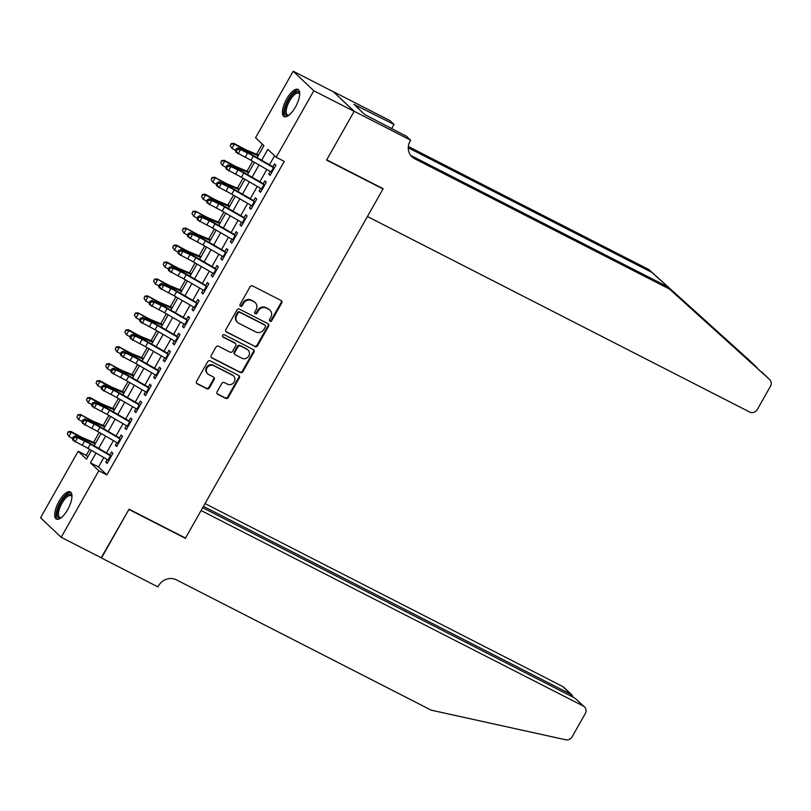 <?xml version="1.0" encoding="UTF-8"?>
<svg xmlns="http://www.w3.org/2000/svg" width="811" height="811" viewBox="0 0 811 811"><rect width="100%" height="100%" fill="white"/><g stroke="black" fill="none" stroke-linecap="round" stroke-linejoin="round"><path stroke-width="1.22" d="M269.972 321.257A1.348 1.237 133.4 0 0 271.746 320.659L281.741 302.979A1.926 1.764 133.4 0 0 281.103 300.506L252.606 285.938A1.926 1.764 133.4 0 0 250.082 286.79L240.076 304.46A1.348 1.237 133.4 0 0 240.532 306.193A1.348 1.237 133.4 0 0 242.296 305.595L243.594 303.304A6.143 5.657 133.4 0 1 251.663 300.577L254.046 301.793A6.143 5.657 133.4 0 1 256.094 309.701L254.806 311.992A1.348 1.237 133.4 0 0 255.252 313.725A1.348 1.237 133.4 0 0 257.016 313.127L258.314 310.836A6.143 5.657 133.4 0 1 266.393 308.109L268.765 309.315A6.143 5.657 133.4 0 1 270.823 317.233L269.526 319.524A1.348 1.237 133.4 0 0 269.972 321.257M269.475 320.75A1.348 1.237 133.4 0 0 271.178 320.132L281.184 302.452A1.926 1.764 133.4 0 0 281.164 300.546M240.036 305.696A1.348 1.237 133.4 0 0 241.739 305.068L243.036 302.777L243.594 303.304M254.755 313.218A1.348 1.237 133.4 0 0 256.458 312.6L257.756 310.309L258.314 310.836M58.98 501.38A15.267 5.778 117.1 0 1 70.283 491.902A15.267 5.778 117.1 0 1 67.678 509.612A15.267 5.778 117.1 0 1 56.375 519.091A15.267 5.778 117.1 0 1 58.98 501.38M286.688 98.901A15.267 5.778 117.1 0 1 297.992 89.433A15.267 5.778 117.1 0 1 295.386 107.143A15.267 5.778 117.1 0 1 284.083 116.612A15.267 5.778 117.1 0 1 286.688 98.901M217.074 391.835A1.926 1.764 133.4 0 0 217.723 394.308L225.711 398.404A1.926 1.764 133.4 0 0 228.236 397.542L239.346 377.916A1.926 1.764 133.4 0 0 238.698 375.442L210.211 360.865A1.926 1.764 133.4 0 0 207.687 361.726L196.576 381.352A1.926 1.764 133.4 0 0 197.225 383.826L206.876 388.763A1.926 1.764 133.4 0 0 209.4 387.911L214.155 379.507A1.926 1.764 133.4 0 0 213.516 377.034L208.721 374.591A5.14 4.724 133.4 0 1 207.373 367.403A5.14 4.724 133.4 0 1 213.759 365.69L232.514 375.28A5.14 4.724 133.4 0 1 233.862 382.468A5.14 4.724 133.4 0 1 227.486 384.181L224.353 382.579A1.926 1.764 133.4 0 0 221.829 383.441L217.074 391.835M354.184 111.3L326.711 159.848L383.157 188.72L367.434 216.517L749.648 412.018A5.87 5.403 133.4 0 0 757.362 409.403L770.45 386.279A5.87 5.403 133.4 0 0 769.568 379.457L669.491 289.071L414.674 158.743A13.706 12.601 -46.6 0 1 411.968 156.827A13.706 12.601 -46.6 0 1 410.102 141.104L410.63 140.171L354.184 111.3L333.503 91.846L354.133 111.381L326.569 160.102L383.015 188.973L185.506 538.068L129.061 509.196L101.497 557.917L61.18 537.287L40.55 517.753L78.18 451.24L86.544 459.158L91.491 450.419M354.133 111.381L313.816 90.761L276.186 157.273L267.823 149.356L261.649 160.264M103.849 457.556L98.516 466.984L106.88 474.901L284.245 161.399L276.186 157.273M106.88 474.901L98.81 470.775L61.18 537.287M254.978 346.672A1.926 1.764 133.4 0 0 257.503 345.81L268.613 326.184A1.926 1.764 133.4 0 0 267.975 323.711L239.478 309.143A1.926 1.764 133.4 0 0 236.954 309.995L225.843 329.621A1.926 1.764 133.4 0 0 226.492 332.094L254.421 346.135A1.926 1.764 133.4 0 0 256.945 345.283L268.056 325.657A1.926 1.764 133.4 0 0 268.035 323.751M253.975 352.055L242.874 371.681A1.926 1.764 133.4 0 1 240.35 372.533L211.853 357.955A1.926 1.764 133.4 0 1 211.215 355.482L215.969 347.088A1.926 1.764 133.4 0 1 218.494 346.236L230.05 352.146A1.926 1.764 133.4 0 0 232.564 351.285L235.717 345.719A1.926 1.764 133.4 0 0 235.078 343.246L223.045 337.092A1.348 1.237 133.4 0 1 222.701 335.207A1.348 1.237 133.4 0 1 224.363 334.761L253.336 349.582A1.926 1.764 133.4 0 1 253.975 352.055L253.417 351.528L242.317 371.154L242.874 371.681M270.225 171.425L268.745 174.041L270.144 175.369L275.892 165.201L274.493 163.873L272.618 167.198M260.635 188.375L259.155 190.99L260.554 192.308L266.302 182.14L264.913 180.823L263.038 184.138M251.045 205.325L249.565 207.94L250.964 209.258L256.712 199.09L255.323 197.772L253.448 201.087M241.465 222.265L239.985 224.88L241.374 226.198L247.132 216.03L245.733 214.712L243.858 218.027M231.875 239.215L230.395 241.83L231.784 243.148L237.542 232.98L236.143 231.662L234.267 234.977M222.285 256.164L220.805 258.77L222.204 260.098L227.952 249.93L226.563 248.612L224.688 251.927M212.695 273.104L211.215 275.72L212.614 277.038L218.362 266.87L216.973 265.552L215.097 268.867M203.115 290.054L201.635 292.67L203.024 293.987L208.782 283.82L207.383 282.502L205.507 285.817M193.525 307.004L192.045 309.609L193.434 310.937L199.192 300.769L197.793 299.441L195.917 302.767M183.935 323.944L182.455 326.559L183.854 327.877L189.602 317.709L188.213 316.391L186.327 319.706M174.345 340.894L172.865 343.509L174.264 344.827L180.012 334.659L178.623 333.341L176.747 336.656M164.755 357.833L163.285 360.449L164.674 361.777L170.432 351.609L169.033 350.281L167.157 353.606M155.175 374.783L153.695 377.399L155.083 378.717L160.842 368.549L159.443 367.231L157.567 370.546M145.585 391.733L144.105 394.349L145.504 395.667L151.251 385.499L149.863 384.181L147.977 387.496M135.995 408.673L134.514 411.289L135.913 412.606L141.661 402.438L140.273 401.121L138.397 404.436M126.404 425.623L124.935 428.238L126.323 429.556L132.071 419.388L130.683 418.07L128.807 421.385M116.825 442.573L115.344 445.178L116.733 446.506L122.491 436.338L121.092 435.01L119.217 438.335M274.594 155.763L269.485 164.795M266.839 169.469L259.895 181.745M257.249 186.418L250.305 198.685M247.659 203.358L240.715 215.635M238.069 220.308L231.135 232.585M228.489 237.258L221.545 249.524M218.899 254.198L211.955 266.474M209.309 271.148L202.365 283.424M199.719 288.098L192.775 300.364M190.139 305.037L183.195 317.314M180.549 321.987L173.605 334.264M170.959 338.937L164.015 351.204M161.369 355.877L154.425 368.153M151.789 372.827L144.845 385.093M142.199 389.767L135.255 402.043M132.609 406.716L125.664 418.993M123.019 423.666L116.074 435.933M113.428 440.606L106.494 452.883M107.234 459.513L105.754 462.128L107.143 463.446L112.901 453.278L111.502 451.96L109.627 455.275M262.328 144.145L256.611 154.252M252.647 161.267L247.02 171.192M243.057 178.207L237.43 188.142M233.467 195.157L227.85 205.092M223.877 212.097L218.26 222.032M214.286 229.047L208.67 238.981M204.707 245.997L199.08 255.931M195.116 262.936L189.5 272.871M185.526 279.886L179.91 289.821M175.936 296.836L170.32 306.761M166.356 313.776L160.73 323.711M156.766 330.726L151.14 340.661M147.176 347.666L141.56 357.6M137.586 364.615L131.97 374.55M128.006 381.565L122.38 391.5M118.416 398.505L112.79 408.44M108.826 415.455L103.21 425.39M99.236 432.405L93.62 442.34M89.646 449.345L86.25 455.366L87.841 456.877M383.015 188.973L382.265 188.264M333.503 91.846L293.187 71.226L313.816 90.761M86.25 455.366L78.18 451.24M257.128 157.658L263.92 145.656L255.556 137.738L293.187 71.226M94.137 445.736L101.081 433.469M103.727 428.796L110.671 416.519M113.317 411.846L120.261 399.58M122.907 394.906L129.841 382.63M132.487 377.956L139.431 365.68M142.077 361.007L149.021 348.74M151.667 344.067L158.611 331.79M161.257 327.117L168.201 314.84M170.837 310.167L177.781 297.901M180.427 293.227L187.371 280.951M190.017 276.277L196.961 264.011M199.607 259.327L206.552 247.061M209.187 242.388L216.131 230.111M218.777 225.438L225.722 213.171M228.367 208.498L235.312 196.221M237.958 191.548L244.902 179.272M247.548 174.598L254.482 162.332M96.012 453.025L90.447 462.858L98.81 470.775M259.003 164.937L252.059 177.214M249.413 181.887L242.469 194.164M239.823 198.837L232.889 211.103M230.243 215.777L223.299 228.053M220.653 232.727L213.709 244.993M211.063 249.676L204.119 261.943M201.473 266.616L194.528 278.893M191.893 283.566L184.949 295.833M182.303 300.506L175.358 312.782M172.713 317.456L165.768 329.732M163.123 334.406L156.178 346.672M153.543 351.345L146.598 363.622M143.952 368.295L137.008 380.572M134.362 385.245L127.418 397.512M124.772 402.185L117.828 414.462M115.182 419.135L108.248 431.401M105.602 436.085L98.658 448.351M98.516 466.984L90.447 462.858M268.745 174.041L270.408 174.892M259.155 190.99L260.818 191.842M249.565 207.94L251.228 208.782M239.985 224.88L241.637 225.732M230.395 241.83L232.058 242.682M220.805 258.77L222.467 259.621M211.215 275.72L212.877 276.571M201.635 292.67L203.287 293.521M192.045 309.609L193.707 310.461M182.455 326.559L184.117 327.411M172.865 343.509L174.527 344.351M163.285 360.449L164.937 361.3M153.695 377.399L155.357 378.25M144.105 394.349L145.767 395.19M134.514 411.289L136.177 412.14M124.935 428.238L126.587 429.09M115.344 445.178L117.007 446.03M105.754 462.128L107.417 462.98M269.982 310.177L269.424 309.65A6.143 5.657 133.4 0 0 268.208 308.788L268.765 309.315M257.756 310.309A6.143 5.657 133.4 0 1 265.836 307.582L268.208 308.788M255.262 302.645L254.705 302.118A6.143 5.657 133.4 0 0 253.488 301.266L254.046 301.793M243.036 302.777A6.143 5.657 133.4 0 1 251.106 300.05L253.488 301.266M225.863 331.527A1.926 1.764 133.4 0 0 225.934 331.567L254.421 346.135M265.359 326.884A1.348 1.237 133.4 0 0 264.913 325.15L239.904 312.357A1.348 1.237 133.4 0 0 238.13 312.955L236.771 315.367A6.143 5.657 133.4 0 0 238.819 323.285L255.921 332.023A6.143 5.657 133.4 0 0 263.991 329.296L265.359 326.884M265.177 325.343L264.619 324.816A1.348 1.237 133.4 0 0 264.356 324.623L264.913 325.15M237.603 322.423L237.045 321.896A6.143 5.657 133.4 0 1 236.214 314.84L237.572 312.428A1.348 1.237 133.4 0 1 239.346 311.829L264.356 324.623M211.225 357.398A1.926 1.764 133.4 0 0 211.296 357.428L239.792 372.006A1.926 1.764 133.4 0 0 242.317 371.154M235.464 343.509L234.906 342.982A1.926 1.764 133.4 0 0 234.521 342.718L222.549 336.595M242.033 358.28A5.14 4.724 133.4 0 0 248.085 350.099A5.14 4.724 133.4 0 0 247.071 349.379L240.461 345.993A1.926 1.764 133.4 0 0 237.937 346.855L234.784 352.42A1.926 1.764 133.4 0 0 235.423 354.894L242.033 358.28M248.085 350.099L247.527 349.571A5.14 4.724 133.4 0 0 246.514 348.852L247.071 349.379M235.048 354.63L234.491 354.103A1.926 1.764 133.4 0 1 234.227 351.893L237.38 346.317A1.926 1.764 133.4 0 1 239.904 345.466L246.514 348.852M253.417 351.528A1.926 1.764 133.4 0 0 253.407 349.612M233.538 376L232.98 375.473A5.14 4.724 133.4 0 0 231.956 374.753L232.514 375.28M207.707 373.871L207.15 373.344A5.14 4.724 133.4 0 1 213.202 365.163L231.956 374.753M196.597 383.258A1.926 1.764 133.4 0 0 196.667 383.299L206.318 388.236A1.926 1.764 133.4 0 0 208.843 387.384L213.597 378.98A1.926 1.764 133.4 0 0 213.577 377.074M217.095 393.74A1.926 1.764 133.4 0 0 217.166 393.781L225.154 397.866A1.926 1.764 133.4 0 0 227.678 397.015L238.789 377.389A1.926 1.764 133.4 0 0 238.769 375.483M258.587 155.073L247.426 150.44A9.783 1.004 -150.5 0 1 242.144 147.845L233.852 143.334L234.318 144.165L242.611 148.666A14.679 1.5 29.5 0 0 250.538 152.559L258.212 155.753M231.247 143.993L230.294 145.686L231.247 143.993L234.318 144.165L231.916 148.403L235.454 150.319M231.916 148.403L230.294 145.686M231.064 143.659L233.852 143.334M271.837 172.358A6.853 0.699 -150.5 0 1 271.067 171.922L250.964 160.294A9.783 1.004 29.5 0 0 245.186 157.222L235.849 152.123L235.362 150.481L236.265 151.181L237.217 149.488L236.315 148.788L235.362 150.481M274.24 168.12A6.853 0.699 -150.5 0 1 273.469 167.684L253.367 156.057A9.783 1.004 29.5 0 0 247.578 152.995L240.502 149.629L238.099 153.867L236.265 151.181M237.217 149.488L240.502 149.629L238.241 147.886L245.327 151.241A14.679 1.5 -150.5 0 1 253.995 155.844L272.871 166.752M238.241 147.886L236.315 148.788M288.838 115.263A13.209 5.008 117.1 0 1 288.665 115.344A13.209 5.008 117.1 0 1 285.837 106.312A13.209 5.008 117.1 0 1 293.46 93.721A13.209 5.008 117.1 0 1 299.644 93.883A13.209 5.008 117.1 0 1 299.685 94.076M299.675 94.309A12.236 4.633 -62.9 0 0 298.701 93.204A12.236 4.633 -62.9 0 0 287.124 106.535A12.236 4.633 -62.9 0 0 287.56 114.99A12.236 4.633 -62.9 0 0 289.02 115.121M298.691 89.98A15.166 5.748 -62.9 0 0 284.874 106.707A15.166 5.748 -62.9 0 0 284.945 116.855M61.139 517.742A13.209 5.008 117.1 0 1 60.957 517.823A13.209 5.008 117.1 0 1 58.128 508.791A13.209 5.008 117.1 0 1 65.752 496.2A13.209 5.008 117.1 0 1 71.936 496.352A13.209 5.008 117.1 0 1 71.976 496.545M71.966 496.778A12.236 4.633 -62.9 0 0 70.993 495.673A12.236 4.633 -62.9 0 0 59.416 509.004A12.236 4.633 -62.9 0 0 59.852 517.459A12.236 4.633 -62.9 0 0 61.322 517.6M70.983 492.459A15.166 5.748 -62.9 0 0 57.165 509.176A15.166 5.748 -62.9 0 0 57.236 519.324M757.089 367.647L748.928 359.922A5.87 5.403 -46.6 0 1 749.019 360.003L651.912 272.425L408.257 147.805M669.491 289.071L769.649 379.538M651.912 272.425L648.851 269.536L408.339 146.507M410.579 155.236A13.706 12.601 -46.6 0 0 411.623 155.844L666.429 286.182M748.928 359.922L648.851 269.536M410.63 140.171L406.585 136.339L364.727 114.544L353.971 104.355L394.034 124.458L390 120.636L333.554 91.765M391.642 128.696L394.034 124.458M358.026 108.198L358.807 106.829M101.203 557.765L128.919 509.45L185.364 538.322L201.087 510.524L583.302 706.036L574.969 698.139L202.679 507.716M574.969 698.139L584.467 706.847A5.87 5.403 133.4 0 1 585.268 713.589L572.181 736.723A5.87 5.403 133.4 0 1 565.703 739.774L431.229 710.183L176.423 579.855A13.706 12.601 133.4 0 0 158.419 585.937L157.892 586.87L101.446 557.998M184.614 537.612L185.364 538.322M203.439 506.378L571.005 694.388L562.672 686.491A5.87 5.403 -46.6 0 1 563.827 687.312L572.11 695.159L571.005 694.388L570.255 695.726M205.031 503.56L562.672 686.491M584.467 706.847A5.87 5.403 133.4 0 0 583.302 706.036M573.093 697.186L572.11 695.159M249.007 172.023L237.836 167.38A9.783 1.004 -150.5 0 1 232.554 164.785L224.262 160.284L224.728 161.115L233.021 165.616A14.679 1.5 29.5 0 0 240.948 169.509L248.622 172.692M221.667 160.933L220.704 162.636L221.667 160.933L224.728 161.115L222.326 165.353L225.863 167.269M222.326 165.353L220.704 162.636M221.474 160.608L224.262 160.284M239.417 188.963L228.256 184.33A9.783 1.004 -150.5 0 1 222.964 181.735L214.672 177.234L223.43 182.566A14.679 1.5 29.5 0 0 231.358 186.459L239.032 189.642M212.076 177.883L211.113 179.576L212.076 177.883L215.138 178.055L212.746 182.293L216.273 184.219M212.746 182.293L211.113 179.576M211.894 177.548L214.672 177.234M229.827 205.913L218.666 201.28A9.783 1.004 -150.5 0 1 213.384 198.685L205.092 194.174L205.548 195.005L213.84 199.506A14.679 1.5 29.5 0 0 221.768 203.399L229.442 206.592M202.486 194.833L201.534 196.526L202.486 194.833L205.548 195.005L203.155 199.242L206.683 201.158M203.155 199.242L201.534 196.526M202.304 194.498L205.092 194.174M220.237 222.853L209.076 218.22A9.783 1.004 -150.5 0 1 203.794 215.625L195.502 211.124L204.26 216.456A14.679 1.5 29.5 0 0 212.178 220.349L219.862 223.532M192.896 211.772L191.943 213.465L192.896 211.772L195.968 211.955L193.565 216.192L197.103 218.108M193.565 216.192L191.943 213.465M192.714 211.448L195.502 211.124M262.257 189.308A6.853 0.699 -150.5 0 1 261.487 188.862L241.374 177.234A9.783 1.004 29.5 0 0 235.595 174.172L226.259 169.073L225.772 167.431L226.674 168.13L227.638 166.437L226.735 165.738L225.772 167.431M264.65 185.07A6.853 0.699 -150.5 0 1 263.879 184.634L243.776 173.007A9.783 1.004 29.5 0 0 237.988 169.935L230.912 166.579L228.52 170.817L226.674 168.13M227.638 166.437L230.912 166.579L228.661 164.836L235.737 168.191A14.679 1.5 -150.5 0 1 244.415 172.794L263.281 183.702M228.661 164.836L226.735 165.738M252.667 206.247A6.853 0.699 -150.5 0 1 251.897 205.812L231.794 194.184A9.783 1.004 29.5 0 0 226.005 191.122L216.669 186.013L216.182 184.371L217.084 185.07L218.047 183.377L217.145 182.678L216.182 184.371M255.059 202.01A6.853 0.699 -150.5 0 1 254.289 201.574L234.186 189.946A9.783 1.004 29.5 0 0 228.408 186.885L221.322 183.529L218.929 187.757L217.084 185.07M218.047 183.377L221.322 183.529L219.071 181.776L226.147 185.141A14.679 1.5 -150.5 0 1 234.825 189.733L253.691 200.652M219.071 181.776L217.145 182.678M243.077 223.197A6.853 0.699 -150.5 0 1 242.307 222.761L222.204 211.134A9.783 1.004 29.5 0 0 216.415 208.062L207.089 202.963L206.592 201.321L207.494 202.02L208.457 200.327L207.555 199.628L206.592 201.321M245.469 218.96A6.853 0.699 -150.5 0 1 244.709 218.524L224.596 206.896A9.783 1.004 29.5 0 0 218.818 203.825L211.732 200.469L209.339 204.707L207.494 202.02M208.457 200.327L211.732 200.469L209.481 198.725L216.557 202.081A14.679 1.5 -150.5 0 1 225.235 206.683L244.101 217.591M209.481 198.725L207.555 199.628M233.487 240.147A6.853 0.699 -150.5 0 1 232.716 239.701L212.614 228.073A9.783 1.004 29.5 0 0 206.835 225.012L197.499 219.913L197.012 218.271L197.914 218.97L198.867 217.267L197.965 216.578L197.012 218.271M235.889 235.91A6.853 0.699 -150.5 0 1 235.119 235.464L215.006 223.836A9.783 1.004 29.5 0 0 209.228 220.774L202.152 217.419L199.749 221.656L197.914 218.97M198.867 217.267L202.152 217.419L199.891 215.675L206.977 219.031A14.679 1.5 -150.5 0 1 215.645 223.633L234.521 234.541M199.891 215.675L197.965 216.578M210.657 239.803L199.486 235.17A9.783 1.004 -150.5 0 1 194.204 232.575L185.912 228.063L194.67 233.406A14.679 1.5 29.5 0 0 202.598 237.299L210.272 240.482M183.316 228.722L182.353 230.415L183.316 228.722L186.378 228.895L183.975 233.132L187.513 235.058M183.975 233.132L182.353 230.415M183.124 228.388L185.912 228.063M223.897 257.087A6.853 0.699 -150.5 0 1 223.137 256.651L203.024 245.023A9.783 1.004 29.5 0 0 197.245 241.962L187.909 236.853L187.422 235.21L188.324 235.91L189.277 234.217L188.375 233.517L187.422 235.21M226.299 252.85A6.853 0.699 -150.5 0 1 225.529 252.414L205.426 240.786A9.783 1.004 29.5 0 0 199.638 237.724L192.562 234.359L190.159 238.596L188.324 235.91M189.277 234.217L192.562 234.359L190.301 232.615L197.387 235.981A14.679 1.5 -150.5 0 1 206.055 240.573L224.931 251.491M190.301 232.615L188.375 233.517M201.067 256.752L189.906 252.109A9.783 1.004 -150.5 0 1 184.614 249.524L176.322 245.013L176.788 245.845L185.08 250.346A14.679 1.5 29.5 0 0 193.008 254.238L200.682 257.432M173.726 245.672L172.763 247.365L173.726 245.672L176.788 245.845L174.395 250.082L177.923 251.998M174.395 250.082L172.763 247.365M173.544 245.338L176.322 245.013M214.317 274.037A6.853 0.699 -150.5 0 1 213.546 273.601L193.434 261.973A9.783 1.004 29.5 0 0 187.655 258.902L178.319 253.802L177.832 252.16L178.734 252.86L179.697 251.167L178.795 250.467L177.832 252.16M216.709 269.799A6.853 0.699 -150.5 0 1 215.939 269.364L195.836 257.736A9.783 1.004 29.5 0 0 190.058 254.664L182.972 251.309L180.579 255.546L178.734 252.86M179.697 251.167L182.972 251.309L180.721 249.565L187.797 252.92A14.679 1.5 -150.5 0 1 196.475 257.523L215.341 268.431M180.721 249.565L178.795 250.467M191.477 273.692L180.316 269.059A9.783 1.004 -150.5 0 1 175.034 266.464L166.742 261.963L167.198 262.794L175.49 267.295A14.679 1.5 29.5 0 0 183.418 271.188L191.092 274.371M164.136 262.612L163.183 264.305L164.136 262.612L167.198 262.794L164.805 267.022L168.333 268.948M164.805 267.022L163.183 264.305M163.954 262.277L166.742 261.963M204.727 290.977A6.853 0.699 -150.5 0 1 203.956 290.541L183.854 278.913A9.783 1.004 29.5 0 0 178.065 275.852L168.729 270.742L168.242 269.11L169.144 269.81L170.107 268.106L169.205 267.407L168.242 269.11M207.119 286.749A6.853 0.699 -150.5 0 1 206.359 286.303L186.246 274.676A9.783 1.004 29.5 0 0 180.468 271.614L173.382 268.259L170.989 272.496L169.144 269.81M170.107 268.106L173.382 268.259L171.131 266.515L178.207 269.87A14.679 1.5 -150.5 0 1 186.885 274.463L205.751 285.381M171.131 266.515L169.205 267.407M181.887 290.642L170.726 286.009A9.783 1.004 -150.5 0 1 165.444 283.414L157.152 278.903L165.9 284.245A14.679 1.5 29.5 0 0 173.828 288.138L181.502 291.321M154.546 279.562L153.593 281.255L154.546 279.562L157.618 279.734L155.215 283.972L158.753 285.888M155.215 283.972L153.593 281.255M154.364 279.227L157.152 278.903M195.137 307.927A6.853 0.699 -150.5 0 1 194.366 307.491L174.264 295.863A9.783 1.004 29.5 0 0 168.485 292.801L159.149 287.692L158.662 286.05L159.564 286.749L160.517 285.056L159.615 284.357L158.662 286.05M197.539 303.689A6.853 0.699 -150.5 0 1 196.769 303.253L176.656 291.625A9.783 1.004 29.5 0 0 170.878 288.564L163.802 285.198L161.399 289.436L159.564 286.749M160.517 285.056L163.802 285.198L161.541 283.455L168.627 286.81A14.679 1.5 -150.5 0 1 177.295 291.413L196.171 302.331M161.541 283.455L159.615 284.357M172.307 307.592L161.136 302.949A9.783 1.004 -150.5 0 1 155.854 300.354L147.561 295.853L156.32 301.185A14.679 1.5 29.5 0 0 164.248 305.078L171.922 308.261M144.966 296.502L144.003 298.205L144.966 296.502L148.028 296.684L145.625 300.922L149.163 302.838M145.625 300.922L144.003 298.205M144.774 296.177L147.561 295.853M185.547 324.876A6.853 0.699 -150.5 0 1 184.786 324.441L164.674 312.813A9.783 1.004 29.5 0 0 158.895 309.741L149.559 304.642L149.072 303L149.974 303.699L150.927 302.006L150.025 301.307L149.072 303M187.949 320.639A6.853 0.699 -150.5 0 1 187.179 320.203L167.076 308.575A9.783 1.004 29.5 0 0 161.288 305.504L154.212 302.148L151.809 306.386L149.974 303.699M150.927 302.006L154.212 302.148L151.951 300.405L159.037 303.76A14.679 1.5 -150.5 0 1 167.705 308.362L186.581 319.27M151.951 300.405L150.025 301.307M162.717 324.532L151.556 319.899A9.783 1.004 -150.5 0 1 146.264 317.304L137.971 312.803L146.73 318.135A14.679 1.5 29.5 0 0 154.658 322.028L162.332 325.211M135.376 313.451L134.413 315.144L135.376 313.451L138.438 313.624L136.045 317.861L139.573 319.787M136.045 317.861L134.413 315.144M135.194 313.117L137.971 312.803M175.967 341.816A6.853 0.699 -150.5 0 1 175.196 341.38L155.083 329.753A9.783 1.004 29.5 0 0 149.305 326.691L139.968 321.582L139.482 319.95L140.384 320.639L141.347 318.946L140.445 318.247L139.482 319.95M178.359 337.579A6.853 0.699 -150.5 0 1 177.589 337.143L157.486 325.515A9.783 1.004 29.5 0 0 151.708 322.454L144.622 319.098L142.229 323.336L140.384 320.639M141.347 318.946L144.622 319.098L142.371 317.344L149.447 320.71A14.679 1.5 -150.5 0 1 158.125 325.302L176.991 336.22M142.371 317.344L140.445 318.247M153.127 341.482L141.966 336.849A9.783 1.004 -150.5 0 1 136.674 334.254L128.391 329.742L128.848 330.574L137.14 335.075A14.679 1.5 29.5 0 0 145.068 338.968L152.742 342.161M125.786 330.401L124.823 332.094L125.786 330.401L128.848 330.574L126.455 334.811L129.983 336.727M126.455 334.811L124.823 332.094M125.604 330.067L128.391 329.742M166.377 358.766A6.853 0.699 -150.5 0 1 165.606 358.33L145.504 346.702A9.783 1.004 29.5 0 0 139.715 343.631L130.378 338.532L129.892 336.889L130.794 337.589L131.757 335.896L130.855 335.196L129.892 336.889M168.769 354.529A6.853 0.699 -150.5 0 1 168.009 354.093L147.896 342.465A9.783 1.004 29.5 0 0 142.118 339.404L135.031 336.038L132.639 340.275L130.794 337.589M131.757 335.896L135.031 336.038L132.781 334.294L139.857 337.65A14.679 1.5 -150.5 0 1 148.535 342.252L167.401 353.16M132.781 334.294L130.855 335.196M143.537 358.432L132.375 353.789A9.783 1.004 -150.5 0 1 127.094 351.193L118.801 346.692L127.55 352.025A14.679 1.5 29.5 0 0 135.478 355.917L143.152 359.101M116.196 347.341L115.243 349.044L116.196 347.341L119.258 347.524L116.865 351.761L120.403 353.677M116.865 351.761L115.243 349.044M116.014 347.017L118.801 346.692M156.787 375.716A6.853 0.699 -150.5 0 1 156.016 375.27L135.913 363.642A9.783 1.004 29.5 0 0 130.135 360.581L120.798 355.482L120.312 353.839L121.214 354.539L122.167 352.846L121.265 352.146L120.312 353.839M159.189 371.479A6.853 0.699 -150.5 0 1 158.419 371.043L138.306 359.415A9.783 1.004 29.5 0 0 132.528 356.343L125.452 352.988L123.049 357.225L121.214 354.539M122.167 352.846L125.452 352.988L123.191 351.244L130.277 354.6A14.679 1.5 -150.5 0 1 138.945 359.202L157.821 370.11M123.191 351.244L121.265 352.146M133.947 375.371L122.785 370.739A9.783 1.004 -150.5 0 1 117.504 368.143L109.211 363.642L117.97 368.975A14.679 1.5 29.5 0 0 125.898 372.867L133.572 376.051M106.616 364.291L105.653 365.984L106.616 364.291L109.678 364.463L107.275 368.701L110.813 370.627M107.275 368.701L105.653 365.984M106.423 363.957L109.211 363.642M147.196 392.656A6.853 0.699 -150.5 0 1 146.436 392.22L126.323 380.592A9.783 1.004 29.5 0 0 120.545 377.531L111.208 372.421L110.722 370.779L111.624 371.479L112.577 369.786L111.675 369.086L110.722 370.779M149.599 388.418A6.853 0.699 -150.5 0 1 148.829 387.982L128.726 376.355A9.783 1.004 29.5 0 0 122.937 373.293L115.861 369.938L113.459 374.165L111.624 371.479M112.577 369.786L115.861 369.938L113.601 368.184L120.687 371.55A14.679 1.5 -150.5 0 1 129.354 376.142L148.231 387.06M113.601 368.184L111.675 369.086M124.367 392.321L113.195 387.688A9.783 1.004 -150.5 0 1 107.914 385.093L99.621 380.582L100.088 381.413L108.38 385.914A14.679 1.5 29.5 0 0 116.308 389.807L123.982 393M97.026 381.241L96.063 382.934L97.026 381.241L100.088 381.413L97.685 385.651L101.223 387.567M97.685 385.651L96.063 382.934M96.833 380.906L99.621 380.582M137.617 409.606A6.853 0.699 -150.5 0 1 136.846 409.17L116.733 397.542A9.783 1.004 29.5 0 0 110.955 394.47L101.618 389.371L101.132 387.729L102.034 388.428L102.997 386.735L102.095 386.036L101.132 387.729M140.009 405.368A6.853 0.699 -150.5 0 1 139.239 404.932L119.136 393.305A9.783 1.004 29.5 0 0 113.347 390.233L106.271 386.877L103.879 391.115L102.034 388.428M102.997 386.735L106.271 386.877L104.021 385.134L111.097 388.489A14.679 1.5 -150.5 0 1 119.775 393.092L138.64 404M104.021 385.134L102.095 386.036M114.777 409.261L103.615 404.628A9.783 1.004 -150.5 0 1 98.324 402.033L90.031 397.532L90.497 398.363L98.79 402.864A14.679 1.5 29.5 0 0 106.717 406.757L114.392 409.94M87.436 398.181L86.473 399.874L87.436 398.181L90.497 398.363L88.105 402.601L91.633 404.517M88.105 402.601L86.473 399.874M87.253 397.856L90.031 397.532M128.026 426.556A6.853 0.699 -150.5 0 1 127.256 426.11L107.153 414.482A9.783 1.004 29.5 0 0 101.365 411.42L92.028 406.321L91.542 404.679L92.444 405.378L93.407 403.675L92.505 402.986L91.542 404.679M130.419 422.318A6.853 0.699 -150.5 0 1 129.648 421.872L109.546 410.244A9.783 1.004 29.5 0 0 103.767 407.183L96.681 403.827L94.289 408.065L92.444 405.378M93.407 403.675L96.681 403.827L94.431 402.084L101.507 405.439A14.679 1.5 -150.5 0 1 110.184 410.042L129.05 420.95M94.431 402.084L92.505 402.986M105.187 426.211L94.025 421.578A9.783 1.004 -150.5 0 1 88.744 418.983L80.451 414.472L89.2 419.814A14.679 1.5 29.5 0 0 97.127 423.707L104.801 426.89M77.846 415.131L76.893 416.824L77.846 415.131L80.907 415.303L78.515 419.54L82.043 421.456M78.515 419.54L76.893 416.824M77.663 414.796L80.451 414.472M118.436 443.495A6.853 0.699 -150.5 0 1 117.666 443.059L97.563 431.432A9.783 1.004 29.5 0 0 91.775 428.37L82.448 423.261L81.952 421.619L82.854 422.318L83.817 420.625L82.915 419.926L81.952 421.619M120.829 439.258A6.853 0.699 -150.5 0 1 120.069 438.822L99.956 427.194A9.783 1.004 29.5 0 0 94.177 424.133L87.091 420.767L84.699 425.005L82.854 422.318M83.817 420.625L87.091 420.767L84.841 419.023L91.917 422.389A14.679 1.5 -150.5 0 1 100.594 426.981L119.46 437.899M84.841 419.023L82.915 419.926M95.597 443.161L84.435 438.518A9.783 1.004 -150.5 0 1 79.154 435.933L70.861 431.422L71.327 432.253L79.62 436.754A14.679 1.5 29.5 0 0 87.547 440.647L95.222 443.84M68.256 432.081L67.303 433.773L68.256 432.081L71.327 432.253L68.925 436.49L72.463 438.406M68.925 436.49L67.303 433.773M68.073 431.746L70.861 431.422M108.846 460.445A6.853 0.699 -150.5 0 1 108.076 460.009L87.973 448.382A9.783 1.004 29.5 0 0 82.195 445.31L72.858 440.211L72.372 438.569L73.274 439.268L74.227 437.575L73.325 436.876L72.372 438.569M111.249 456.208A6.853 0.699 -150.5 0 1 110.478 455.772L90.376 444.144A9.783 1.004 29.5 0 0 84.587 441.072L77.511 437.717L75.109 441.954L73.274 439.268M74.227 437.575L77.511 437.717L75.251 435.973L82.337 439.329A14.679 1.5 -150.5 0 1 91.004 443.931L109.88 454.839M75.251 435.973L73.325 436.876M271.178 320.132L271.746 320.659M241.739 305.068L242.296 305.595M256.458 312.6L257.016 313.127M265.836 307.582L266.393 308.109M251.106 300.05L251.663 300.577M281.184 302.452L281.741 302.979M225.934 331.567L226.492 332.094M268.056 325.657L268.613 326.184M256.945 345.283L257.503 345.81M239.346 311.829L239.904 312.357M237.572 312.428L238.13 312.955M236.214 314.84L236.771 315.367M239.792 372.006L240.35 372.533M211.296 357.428L211.853 357.955M234.521 342.718L235.078 343.246M239.904 345.466L240.461 345.993M237.38 346.317L237.937 346.855M234.227 351.893L234.784 352.42M213.202 365.163L213.759 365.69M213.597 378.98L214.155 379.507M208.843 387.384L209.4 387.911M206.318 388.236L206.876 388.763M196.667 383.299L197.225 383.826M238.789 377.389L239.346 377.916M227.678 397.015L228.236 397.542M225.154 397.866L225.711 398.404M217.166 393.781L217.723 394.308M242.611 148.666L242.033 149.68M250.538 152.559L249.95 153.593M250.964 160.294L253.367 156.057M245.186 157.222L247.578 152.995M271.067 171.922L273.469 167.684M682.598 300.141L680.966 299.31M411.623 155.844L414.674 158.743M769.568 379.457L761.407 371.732M233.021 165.616L232.443 166.63M240.948 169.509L240.36 170.533M223.43 182.566L222.863 183.58M231.358 186.459L230.78 187.483M213.84 199.506L213.273 200.52M221.768 203.399L221.19 204.433M204.26 216.456L203.683 217.47M212.178 220.349L211.6 221.373M241.374 177.234L243.776 173.007M235.595 174.172L237.988 169.935M261.487 188.862L263.879 184.634M231.794 194.184L234.186 189.946M226.005 191.122L228.408 186.885M251.897 205.812L254.289 201.574M222.204 211.134L224.596 206.896M216.415 208.062L218.818 203.825M242.307 222.761L244.709 218.524M212.614 228.073L215.006 223.836M206.835 225.012L209.228 220.774M232.716 239.701L235.119 235.464M194.67 233.406L194.093 234.42M202.598 237.299L202.01 238.322M203.024 245.023L205.426 240.786M197.245 241.962L199.638 237.724M223.137 256.651L225.529 252.414M185.08 250.346L184.502 251.359M193.008 254.238L192.43 255.272M193.434 261.973L195.836 257.736M187.655 258.902L190.058 254.664M213.546 273.601L215.939 269.364M175.49 267.295L174.923 268.309M183.418 271.188L182.84 272.212M183.854 278.913L186.246 274.676M178.065 275.852L180.468 271.614M203.956 290.541L206.359 286.303M165.9 284.245L165.332 285.249M173.828 288.138L173.25 289.162M174.264 295.863L176.656 291.625M168.485 292.801L170.878 288.564M194.366 307.491L196.769 303.253M156.32 301.185L155.742 302.199M164.248 305.078L163.66 306.112M164.674 312.813L167.076 308.575M158.895 309.741L161.288 305.504M184.786 324.441L187.179 320.203M146.73 318.135L146.152 319.149M154.658 322.028L154.08 323.052M155.083 329.753L157.486 325.515M149.305 326.691L151.708 322.454M175.196 341.38L177.589 337.143M137.14 335.075L136.572 336.089M145.068 338.968L144.49 340.002M145.504 346.702L147.896 342.465M139.715 343.631L142.118 339.404M165.606 358.33L168.009 354.093M127.55 352.025L126.982 353.038M135.478 355.917L134.9 356.941M135.913 363.642L138.306 359.415M130.135 360.581L132.528 356.343M156.016 375.27L158.419 371.043M117.97 368.975L117.392 369.988M125.898 372.867L125.31 373.891M126.323 380.592L128.726 376.355M120.545 377.531L122.937 373.293M146.436 392.22L148.829 387.982M108.38 385.914L107.802 386.928M116.308 389.807L115.72 390.841M116.733 397.542L119.136 393.305M110.955 394.47L113.347 390.233M136.846 409.17L139.239 404.932M98.79 402.864L98.222 403.878M106.717 406.757L106.14 407.781M107.153 414.482L109.546 410.244M101.365 411.42L103.767 407.183M127.256 426.11L129.648 421.872M89.2 419.814L88.632 420.828M97.127 423.707L96.55 424.731M97.563 431.432L99.956 427.194M91.775 428.37L94.177 424.133M117.666 443.059L120.069 438.822M79.62 436.754L79.042 437.768M87.547 440.647L86.959 441.681M87.973 448.382L90.376 444.144M82.195 445.31L84.587 441.072M108.076 460.009L110.478 455.772"/></g></svg>
